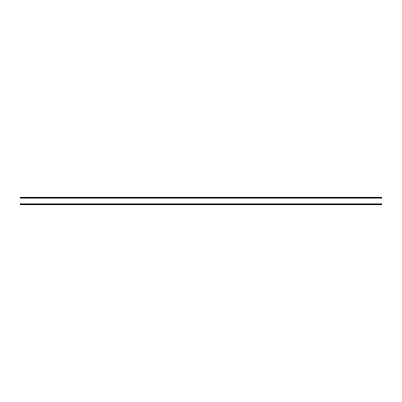 <?xml version="1.0" encoding="UTF-8"?>
<svg xmlns="http://www.w3.org/2000/svg" width="402" height="402" viewBox="0 0 402 402"><rect width="100%" height="100%" fill="white"/><g stroke="black" fill="none" stroke-linecap="round" stroke-linejoin="round"><path stroke-width="0.6" d="M381.9 203.809L367.986 203.809L367.986 204.477L381.232 204.477L381.9 203.809L381.9 198.191L381.232 197.523L20.768 197.523L20.1 198.191L34.014 198.191L34.014 197.523M381.9 198.191L34.014 198.191L34.014 203.809L20.1 203.809L20.1 198.191M367.986 197.523L367.986 203.809L34.014 203.809L34.014 204.477L20.768 204.477L20.1 203.809M367.986 204.477L34.014 204.477"/></g></svg>
